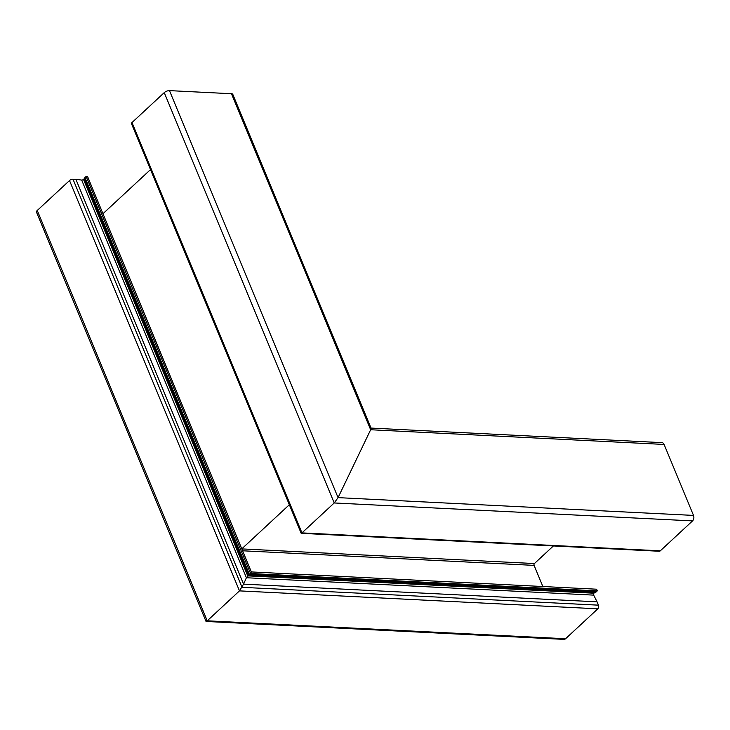 <?xml version="1.0" encoding="UTF-8"?>
<svg xmlns="http://www.w3.org/2000/svg" width="730" height="730" viewBox="0 0 730 730"><rect width="100%" height="100%" fill="white"/><g stroke="black" fill="none" stroke-linecap="round" stroke-linejoin="round"><path stroke-width="1.09" d="M301.152 533.256L131.491 123.671A2.646 1.113 -22.5 0 1 132.002 122.558L164.25 92.628A3.969 1.661 -22.5 0 1 169.479 90.62L338.063 497.632L334.221 502.961L338.063 497.632L370.648 429.751L338.063 497.632L693.5 515.417L664.099 444.442A3.969 2.701 -87.1 0 0 661.973 442.635L371.032 428.072M169.479 90.62L231.465 93.723A3.969 1.661 -22.5 0 1 232.806 94.362L371.077 428.191L370.648 429.751L370.913 428.063M206.426 619.779L206.17 621.467L207.229 620.81L205.997 621.349L36.5 212.138A3.969 1.661 -22.5 0 1 37.257 210.468L69.514 180.547A2.646 1.113 -22.5 0 1 73 179.206L75.902 179.352L243.574 584.137L239.476 590.88L243.574 584.137L597.067 601.839L593.691 595.123A1.323 0.903 92.9 0 1 593.955 593.207L594.548 592.66A1.323 0.903 92.9 0 1 595.014 592.441A3.303 2.245 -87.1 0 0 596.173 591.911L597.295 590.871L250.582 573.515L246.402 577.74L243.574 584.137L246.402 577.74L250.582 573.515L86.131 176.487L85.008 177.536L249.459 574.556L596.173 591.911M37.257 210.468L207.229 620.81L239.476 590.88L597.815 608.82A2.646 1.798 -87.1 0 0 598.445 605.161L597.067 601.839M75.902 179.352L81.678 180.064A1.323 0.557 157.5 0 0 83.503 179.397L84.096 178.85A1.323 0.557 157.5 0 0 84.352 178.476A3.303 1.387 -22.5 0 1 85.008 177.536M597.295 590.871L596.611 589.21L251.348 571.928L250.582 573.515L251.348 571.928L87.582 176.56L86.131 176.487M289.335 504.74L241.794 548.86L289.335 504.74M102.966 213.717L150.517 169.597M301.435 532.207C300.924 533.393 301.098 533.621 301.964 532.891C301.098 533.621 300.924 533.393 301.435 532.207C300.924 533.393 301.098 533.621 301.964 532.891L334.221 502.961L692.551 520.901A3.969 2.701 -87.1 0 0 693.5 515.417M206.17 621.467L563.989 639.38A3.969 2.701 -87.1 0 0 565.567 638.741L597.815 608.82M565.567 638.741L207.229 620.81L239.476 590.88L69.514 180.547M542.855 586.519L534.105 565.385A1.323 0.903 92.9 0 1 534.415 563.551L553.386 545.958M301.262 533.329L659.254 551.25A2.646 1.798 -87.1 0 0 660.303 550.831L692.551 520.901M132.002 122.558L301.964 532.891L334.221 502.961L164.25 92.628M231.465 93.723L370.648 429.751L664.099 444.442M73 179.206L242.041 587.322L598.445 605.161M81.678 180.064L246.402 577.74L593.691 595.123M83.503 179.397L247.726 575.87L593.955 593.207M84.096 178.85L248.319 575.322L594.548 592.66M84.352 178.476L248.647 575.103L595.014 592.441M242.588 550.785L534.105 565.385M241.812 548.905L534.415 563.551M301.964 532.891L660.303 550.831"/></g></svg>
